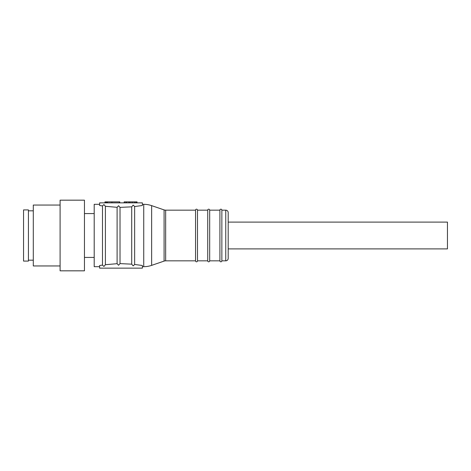 <?xml version="1.0" encoding="UTF-8"?>
<svg xmlns="http://www.w3.org/2000/svg" width="471" height="471" viewBox="0 0 471 471"><rect width="100%" height="100%" fill="white"/><g stroke="black" fill="none" stroke-linecap="round" stroke-linejoin="round"><path stroke-width="0.71" d="M219.91 260.834L219.91 210.166A0.977 0.977 0 0 1 220.881 209.189A0.977 0.977 0 0 1 221.859 210.166L225.756 210.166A2.437 2.437 0 0 1 228.194 212.598L228.194 258.402A2.437 2.437 0 0 1 225.756 260.834L221.859 260.834A0.977 0.977 0 0 1 220.881 261.811A0.977 0.977 0 0 1 219.91 260.834L209.677 260.834A0.977 0.977 0 0 1 208.7 261.811A0.977 0.977 0 0 1 207.729 260.834L197.496 260.834A0.977 0.977 0 0 1 196.519 261.811A0.977 0.977 0 0 1 195.547 260.834L165.662 260.834A4.875 4.875 0 0 0 164.085 261.099L151.638 265.367A24.362 24.362 0 0 1 143.737 266.686L142.372 266.686M219.91 210.166L209.677 210.166A0.977 0.977 0 0 0 208.7 209.189A0.977 0.977 0 0 0 207.729 210.166L207.729 260.834M207.729 210.166L197.496 210.166A0.977 0.977 0 0 0 196.519 209.189A0.977 0.977 0 0 0 195.547 210.166L195.547 260.834M195.547 210.166L165.662 210.166A4.875 4.875 0 0 1 164.085 209.901L151.638 205.633A24.362 24.362 0 0 0 143.737 204.314L142.372 204.314M228.194 248.9L447.45 248.9L447.45 222.1L228.194 222.1M221.859 210.166L221.859 260.834M209.677 210.166L209.677 260.834M197.496 210.166L197.496 260.834M142.372 205.503L134.641 206.528L134.641 264.472L133.181 265.885L131.715 264.16L131.715 206.84L133.181 205.115L134.641 206.528L142.372 205.503L142.372 202.854L99.622 202.854L99.622 205.503L102.484 205.904L102.484 265.096L99.622 265.497L99.622 268.146L142.372 268.146L142.372 265.497L134.641 264.472L142.372 265.497M120.023 207.381L120.023 263.619L118.562 265.255L117.102 263.689L117.102 207.311L118.562 205.745L120.023 207.381L131.715 206.84M117.102 207.311L105.404 206.292L105.404 264.708L103.944 266.445L102.484 265.096L99.622 265.497L99.622 266.686L94.2 266.686L94.2 204.314L99.622 204.314M105.404 206.292L103.944 204.555L102.484 205.904L99.622 205.503M99.622 266.686L99.622 265.497M84.456 257.425L94.2 257.425M84.456 213.575L94.2 213.575M84.456 270.825L84.456 200.175L60.094 200.175L60.094 270.825L84.456 270.825M60.094 205.05L33.294 205.05L33.294 265.95L60.094 265.95M33.294 210.82L28.425 210.82M33.294 260.18L28.425 260.18M28.425 261.081L28.425 209.919L23.55 209.919L23.55 261.081L28.425 261.081M136.914 201.882L132.18 201.882L132.18 202.854L132.669 202.854M133.905 202.854L134.647 202.854L134.647 201.882M126.44 202.854L128.96 202.854L128.96 201.882L126.44 201.882L126.44 202.854M104.968 202.854L104.968 201.882L104.968 202.854M120.023 263.619L131.715 264.16M105.404 264.708L117.102 263.689M136.737 201.882L136.737 202.854M132.18 201.882L128.96 201.882M126.44 201.882L125.957 201.882L125.957 202.854M125.957 201.882L124.397 201.882L124.397 202.854M111.945 202.854L111.945 201.882L107.435 201.882L107.435 202.854M107.435 201.882L106.952 201.882L106.952 202.854M106.952 201.882L106.581 201.882L106.581 202.854M106.581 201.882L105.775 201.882L105.775 202.854M111.197 201.882L119.463 201.882L119.463 202.854M105.775 201.882L104.968 201.882M119.781 202.854L119.781 201.882L119.463 201.882M164.085 261.099L164.085 209.901M165.662 210.166L165.662 260.834M225.756 210.166L225.756 260.834M151.638 205.633L151.638 265.367M143.737 204.314L143.737 266.686M135.936 201.882L135.936 202.854M130.031 201.882L130.031 202.854M137.043 201.882L137.043 202.854M124.173 201.882L124.173 202.854"/></g></svg>
